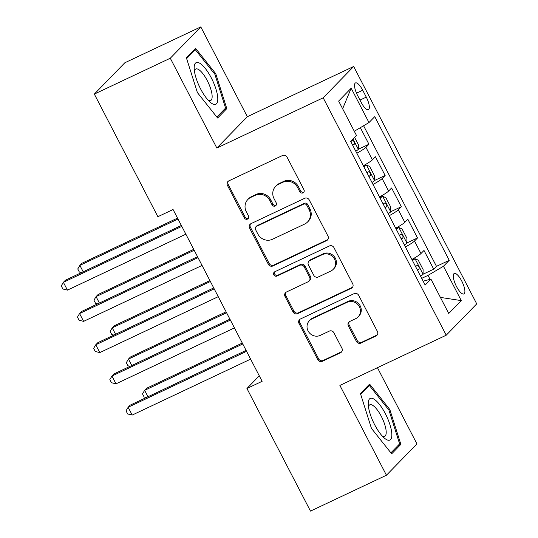 <?xml version="1.0" encoding="UTF-8"?>
<svg xmlns="http://www.w3.org/2000/svg" width="538" height="538" viewBox="0 0 538 538"><rect width="100%" height="100%" fill="white"/><g stroke="black" fill="none" stroke-linecap="round" stroke-linejoin="round"><path stroke-width="0.81" d="M302.981 192.893A2.434 2.293 -135.8 0 0 303.957 189.759L287.07 157.183A3.477 3.275 -135.8 0 0 282.497 155.522L228.818 180.876A3.477 3.275 -135.8 0 0 227.426 185.354L244.313 217.93A2.434 2.293 -135.8 0 0 248.139 218.636A2.434 2.293 -135.8 0 0 248.489 215.953L246.303 211.743A11.116 10.484 -135.8 0 1 247.877 199.477A11.116 10.484 -135.8 0 1 250.762 197.419L255.234 195.307A11.116 10.484 -135.8 0 1 269.861 200.613L272.046 204.83A2.434 2.293 -135.8 0 0 275.88 205.543A2.434 2.293 -135.8 0 0 276.223 202.86L274.037 198.643A11.116 10.484 -135.8 0 1 275.611 186.377A11.116 10.484 -135.8 0 1 278.496 184.326L282.968 182.214A11.116 10.484 -135.8 0 1 297.595 187.513L299.78 191.73A2.434 2.293 -135.8 0 0 302.981 192.893M275.611 186.377L276.438 185.529A11.116 10.484 -135.8 0 1 279.316 183.478L283.795 181.367A11.116 10.484 -135.8 0 1 298.422 186.666L300.608 190.882A2.434 2.293 -135.8 0 0 303.963 191.965M228.368 181.138A3.477 3.275 -135.8 0 0 228.246 184.507L245.133 217.083A2.434 2.293 -135.8 0 0 248.495 218.159M247.877 199.477L248.704 198.63A11.116 10.484 -135.8 0 1 251.582 196.578L256.054 194.46A11.116 10.484 -135.8 0 1 270.688 199.766L272.874 203.983A2.434 2.293 -135.8 0 0 276.229 205.059M461.718 281.004A11.332 3.564 64.7 0 0 454.247 273.472A11.332 3.564 64.7 0 0 456.446 286.424A11.332 3.564 64.7 0 0 463.917 293.956A11.332 3.564 64.7 0 0 461.718 281.004M356.398 341.415A3.477 3.275 -135.8 0 0 360.971 343.076L376.028 335.961A3.477 3.275 -135.8 0 0 377.42 331.489L358.671 295.308A3.477 3.275 -135.8 0 0 354.098 293.647L300.412 319A3.477 3.275 -135.8 0 0 299.02 323.479L317.776 359.653A3.477 3.275 -135.8 0 0 322.349 361.314L340.541 352.72A3.477 3.275 -135.8 0 0 341.933 348.247L333.91 332.766A3.477 3.275 -135.8 0 0 329.337 331.105L320.312 335.369A9.294 8.763 -135.8 0 1 308.913 332.262A9.294 8.763 -135.8 0 1 309.404 320.682A9.294 8.763 -135.8 0 1 311.811 318.96L347.151 302.275A9.294 8.763 -135.8 0 1 358.55 305.382A9.294 8.763 -135.8 0 1 358.059 316.963A9.294 8.763 -135.8 0 1 355.652 318.678L349.761 321.462A3.477 3.275 -135.8 0 0 348.368 325.934L356.398 341.415L357.219 340.567A3.477 3.275 -135.8 0 0 361.792 342.229L376.856 335.113A3.477 3.275 -135.8 0 0 377.299 334.858M339.888 385.423L386.439 475.229L310.487 511.1L246.935 388.497L262.127 381.321L173.075 209.524L157.883 216.7L94.332 94.096L170.29 58.225L216.841 148.031L323.177 97.808L446.231 335.208L339.888 385.423M326.6 240.607A3.477 3.275 -135.8 0 0 327.998 236.135L309.242 199.954A3.477 3.275 -135.8 0 0 304.669 198.3L250.99 223.647A3.477 3.275 -135.8 0 0 249.598 228.125L268.348 264.299A3.477 3.275 -135.8 0 0 272.921 265.96L326.6 240.607L327.427 239.76A3.477 3.275 -135.8 0 0 327.877 239.504M333.957 247.628L352.706 283.808A3.477 3.275 -135.8 0 1 351.314 288.287L297.635 313.634A3.477 3.275 -135.8 0 1 293.062 311.979L285.039 296.492A3.477 3.275 -135.8 0 1 286.431 292.02L308.2 281.737A3.477 3.275 -135.8 0 0 309.592 277.265L304.273 266.996A3.477 3.275 -135.8 0 0 299.7 265.335L277.03 276.041A2.434 2.293 -135.8 0 1 274.178 272.194A2.434 2.293 -135.8 0 1 274.81 271.751L329.384 245.974A3.477 3.275 -135.8 0 1 333.957 247.628M423.076 274.212L433.709 269.188L423.998 250.446L420.985 253.539L414.509 241.044A14.163 1.567 152.6 0 1 405.41 246.942M406.883 242.974L417.522 237.951L407.804 219.208L404.798 222.302L398.322 209.807A14.163 1.567 152.6 0 1 389.216 215.704M390.689 211.737L401.328 206.72L391.61 187.977L388.604 191.064L382.128 178.569A14.163 1.567 152.6 0 1 373.022 184.467M374.502 180.506L385.134 175.482L375.423 156.74L372.41 159.826A14.163 1.567 152.6 0 1 363.311 165.724M357.602 95.488L361.159 102.361A10.975 3.457 64.7 0 0 368.402 109.658A10.975 3.457 64.7 0 0 366.27 97.109L362.713 90.236A10.975 3.457 64.7 0 0 355.47 82.939A10.975 3.457 64.7 0 0 357.602 95.488M323.177 97.808L353.681 66.483L476.735 303.876L446.231 335.208M433.709 269.188L436.473 266.35L449.23 260.325L374.751 116.638L368.981 122.57L354.28 131.252M449.23 260.325L443.46 266.256L461.274 300.614L448.739 313.479L430.931 279.121L425.161 285.046L350.682 141.366L356.452 135.435L338.644 101.077L351.173 88.205L368.981 122.57M358.308 149.268L368.947 144.245L365.934 147.338A14.163 1.567 152.6 0 1 356.835 153.229M385.134 175.482L382.128 178.569M401.328 206.72L398.322 209.807M417.522 237.951L414.509 241.044M436.473 266.35L363.594 125.751M368.947 144.245L360.352 127.667M430.07 279.35L428.013 275.382L421.698 278.361M216.841 148.031L247.339 116.706L200.788 26.9L170.29 58.225M200.788 26.9L124.829 62.771L94.332 94.096M386.439 475.229L416.943 443.904L377.441 367.689M247.339 116.706L353.681 66.483M259.276 375.827L246.935 388.497M379.498 196.962A14.163 1.567 -27.4 0 0 388.604 191.064M395.692 228.199A14.163 1.567 -27.4 0 0 404.798 222.302M430.931 279.121L423.157 281.186M411.886 259.437A14.163 1.567 -27.4 0 0 420.985 253.539M428.013 275.382L443.46 266.256M342.632 108.777L351.173 88.205M461.274 300.614L440.407 297.406M197.399 92.603L217.621 118.03L226.807 108.595L215.772 73.733L195.556 48.312L186.37 57.748L197.399 92.603M400.864 444.381L389.828 409.526L369.613 384.098L360.426 393.534L371.455 428.396L391.677 453.816L400.864 444.381L397.663 445.894M214.79 74.204L215.772 73.733M223.606 110.108L226.807 108.595M388.846 409.99L389.828 409.526M250.54 223.909A3.477 3.275 -135.8 0 0 250.419 227.278L269.175 263.452A3.477 3.275 -135.8 0 0 273.748 265.113L327.427 239.76M306.815 205.301A2.434 2.293 -135.8 0 0 303.614 204.137L256.491 226.39A2.434 2.293 -135.8 0 0 255.516 229.524L257.823 233.969A11.116 10.484 -135.8 0 0 272.45 239.275L304.663 224.064A11.116 10.484 -135.8 0 0 307.541 222.006A11.116 10.484 -135.8 0 0 309.121 209.746L306.815 205.301L307.642 204.453A2.434 2.293 -135.8 0 0 304.441 203.29L303.614 204.137M255.866 226.841L256.687 225.994A2.434 2.293 -135.8 0 1 257.319 225.543L304.441 203.29M307.541 222.006L308.368 221.165A11.116 10.484 -135.8 0 0 309.942 208.899L309.121 209.746M307.642 204.453L309.942 208.899M285.981 292.282A3.477 3.275 -135.8 0 0 285.86 295.651L293.889 311.132A3.477 3.275 -135.8 0 0 298.456 312.786L352.141 287.44A3.477 3.275 -135.8 0 0 352.585 287.178M309.101 281.098L309.928 280.251A3.477 3.275 -135.8 0 0 310.419 276.418L305.093 266.149A3.477 3.275 -135.8 0 0 300.52 264.488L277.857 275.194L277.03 276.041M274.649 271.831A2.434 2.293 -135.8 0 0 277.857 275.194M330.789 271.071A9.294 8.763 -135.8 0 0 333.197 269.356A9.294 8.763 -135.8 0 0 333.688 257.776A9.294 8.763 -135.8 0 0 322.289 254.669L309.841 260.547A3.477 3.275 -135.8 0 0 308.442 265.019L313.768 275.295A3.477 3.275 -135.8 0 0 318.341 276.949L330.789 271.071M333.197 269.356L334.024 268.509A9.294 8.763 -135.8 0 0 334.515 256.929A9.294 8.763 -135.8 0 0 323.116 253.822L322.289 254.669M308.94 261.192L309.76 260.345A3.477 3.275 -135.8 0 1 310.661 259.699L323.116 253.822M349.317 321.717A3.477 3.275 -135.8 0 0 349.196 325.087L357.219 340.567M358.059 316.963L358.886 316.115A9.294 8.763 -135.8 0 0 359.377 304.535A9.294 8.763 -135.8 0 0 347.978 301.428L347.151 302.275M309.404 320.682L310.224 319.834A9.294 8.763 -135.8 0 1 312.632 318.119L347.978 301.428M299.969 319.263A3.477 3.275 -135.8 0 0 299.848 322.632L318.597 358.806A3.477 3.275 -135.8 0 0 323.17 360.467L341.361 351.872A3.477 3.275 -135.8 0 0 341.812 351.617M354.589 137.351L358.335 144.588L358.308 149.403A9.381 1.042 152.6 0 1 355.8 151.239M177.527 218.119L81.931 263.264L79.873 265.382L83.202 271.811M352.726 145.3A9.381 1.042 -27.4 0 0 354.239 144.285C354.724 142.146 354.078 140.895 352.296 140.532A9.381 1.042 152.6 0 1 350.783 141.555M178.004 219.033L79.873 265.382L77.754 268.953L79.375 272.073L81.52 272.605M181.333 225.469L65.441 280.197L63.383 282.315L181.81 226.384M67.432 290.123L62.885 289.007L61.265 285.886L63.383 282.315L67.432 290.123L185.859 234.191M211.34 77.956A23.013 7.243 64.7 0 0 194.171 68.205A23.013 7.243 64.7 0 0 200.62 88.958A23.013 7.243 64.7 0 0 210.257 102.267A23.013 7.243 64.7 0 0 217.776 99.738A23.013 7.243 64.7 0 0 211.34 77.956M208.145 100.196A17.424 5.488 64.7 0 0 210.647 100.519A17.424 5.488 64.7 0 0 207.264 80.599A17.424 5.488 64.7 0 0 195.771 69.012A17.424 5.488 64.7 0 0 194.433 71.15M186.632 58.575L195.294 49.684L214.884 74.318L225.57 108.091L216.841 117.055M193.31 50.619L195.294 49.684M373.601 398.914A23.013 7.243 64.7 0 0 368.227 403.991A23.013 7.243 64.7 0 0 384.314 438.053A23.013 7.243 64.7 0 0 386.472 439.58A23.013 7.243 64.7 0 0 389.936 424.63A23.013 7.243 64.7 0 0 373.601 398.914M382.202 435.982A17.424 5.488 64.7 0 0 384.704 436.305A17.424 5.488 64.7 0 0 383.628 421.442A17.424 5.488 64.7 0 0 372.397 405.154A17.424 5.488 64.7 0 0 369.828 404.798A17.424 5.488 64.7 0 0 368.483 406.936M360.689 394.361L369.35 385.47L388.934 410.104L399.626 443.884L390.897 452.841M367.367 386.405L369.35 385.47M371.993 182.476A9.381 1.042 152.6 0 0 374.495 180.64L374.529 175.825L369.673 166.45L366.405 165.025A9.381 1.042 152.6 0 1 363.896 166.854M366.405 165.025L363.627 166.336M193.72 249.356L98.124 294.501L96.06 296.613L99.396 303.042M368.913 176.538A9.381 1.042 -27.4 0 0 370.426 175.516C370.917 173.384 370.265 172.133 368.483 171.77A9.381 1.042 152.6 0 1 366.97 172.792M194.191 250.271L96.06 296.613L93.942 300.191L95.562 303.311L97.714 303.836M388.18 213.707A9.381 1.042 152.6 0 0 390.689 211.878L390.722 207.063L385.86 197.688L382.592 196.262A9.381 1.042 152.6 0 1 380.084 198.092M382.592 196.262L379.815 197.574M209.907 280.587L114.312 325.732L112.254 327.85L115.583 334.28M385.107 207.776A9.381 1.042 -27.4 0 0 386.62 206.753C387.104 204.622 386.459 203.371 384.677 203.008A9.381 1.042 152.6 0 1 383.164 204.023M210.385 281.509L112.254 327.85L110.135 331.421L111.756 334.549L113.908 335.073M404.374 244.945A9.381 1.042 152.6 0 0 406.883 243.115L406.91 238.294L402.054 228.926L398.786 227.493A9.381 1.042 152.6 0 1 396.277 229.329M398.786 227.493L396.008 228.805M226.101 311.825L130.505 356.97L128.441 359.088L131.776 365.517M401.294 239.013A9.381 1.042 -27.4 0 0 402.814 237.991C403.298 235.852 402.653 234.608 400.871 234.245A9.381 1.042 152.6 0 1 399.351 235.261M226.579 312.746L128.441 359.088L126.329 362.659L127.943 365.786L130.095 366.311M420.561 276.182A9.381 1.042 152.6 0 0 423.07 274.353L423.103 269.531L418.248 260.163L414.973 258.731A9.381 1.042 152.6 0 1 412.471 260.56M414.973 258.731L412.202 260.042M242.288 343.062L146.699 388.207L144.635 390.326L147.97 396.755M417.488 270.244A9.381 1.042 -27.4 0 0 419.001 269.229C419.492 267.09 418.84 265.839 417.058 265.476A9.381 1.042 152.6 0 1 415.544 266.498M242.766 343.984L144.635 390.326L142.516 393.897L144.137 397.017L146.289 397.548M197.527 256.7L81.635 311.435L79.57 313.546L198.004 257.621M83.619 321.361L79.073 320.244L77.459 317.124L79.57 313.546L83.619 321.361L202.053 265.429M213.721 287.938L97.829 342.666L95.764 344.784L214.191 288.859M99.812 352.592L95.266 351.482L93.646 348.355L95.764 344.784L99.812 352.592L218.24 296.667M229.908 319.175L114.016 373.903L111.958 376.022L230.385 320.09M116.006 383.829L111.46 382.72L109.839 379.593L111.958 376.022L116.006 383.829L234.434 327.904M246.101 350.413L130.209 405.141L128.145 407.259L246.579 351.327M132.193 415.067L127.647 413.951L126.033 410.83L128.145 407.259L132.193 415.067L250.621 359.135M372.41 159.826L365.934 147.338M356.506 93.168L362.713 90.236M359.983 100.081L366.27 97.109M298.422 186.666L297.595 187.513M283.795 181.367L282.968 182.214M279.316 183.478L278.496 184.326M272.874 203.983L272.046 204.83M270.688 199.766L269.861 200.613M256.054 194.46L255.234 195.307M251.582 196.578L250.762 197.419M245.133 217.083L244.313 217.93M228.246 184.507L227.426 185.354M300.608 190.882L299.78 191.73M273.748 265.113L272.921 265.96M269.175 263.452L268.348 264.299M250.419 227.278L249.598 228.125M257.319 225.543L256.491 226.39M352.141 287.44L351.314 288.287M298.456 312.786L297.635 313.634M293.889 311.132L293.062 311.979M285.86 295.651L285.039 296.492M310.419 276.418L309.592 277.265M305.093 266.149L304.273 266.996M300.52 264.488L299.7 265.335M310.661 259.699L309.841 260.547M349.196 325.087L348.368 325.934M312.632 318.119L311.811 318.96M341.361 351.872L340.541 352.72M323.17 360.467L322.349 361.314M318.597 358.806L317.776 359.653M299.848 322.632L299.02 323.479M376.856 335.113L376.028 335.961M361.792 342.229L360.971 343.076M358.308 149.282L352.982 139.006M352.598 145.058L354.239 144.285M374.502 180.519L366.486 165.058M368.786 176.296L370.426 175.516M390.689 211.757L382.679 196.296M384.979 207.527L386.62 206.753M406.883 242.994L398.866 227.534M401.173 238.764L402.814 237.991M423.076 274.232L415.06 258.765M417.36 270.002L419.001 269.229"/></g></svg>
